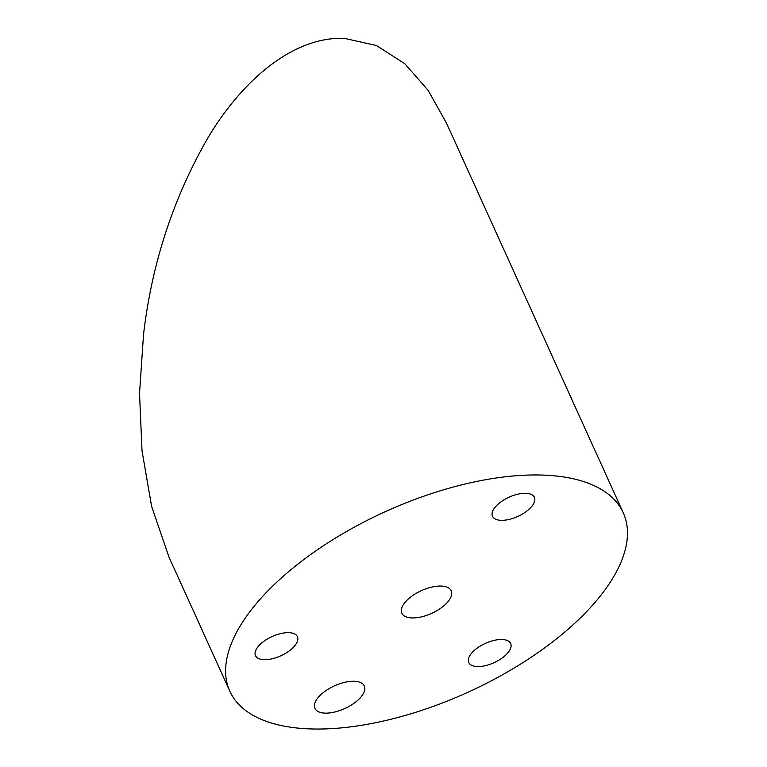 <?xml version="1.0" encoding="UTF-8"?>
<svg xmlns="http://www.w3.org/2000/svg" width="767" height="767" viewBox="0 0 767 767"><rect width="100%" height="100%" fill="white"/><g stroke="black" fill="none" stroke-linecap="round" stroke-linejoin="round"><path stroke-width="1.15" d="M229.832 691.23L168.922 556.947L151.578 506.22L142.029 450.91L139.527 393.557L143.515 334.69C151.521 265.478 172.268 201.098 205.767 141.55C238.556 84.466 290.693 36.308 344.316 38.35L376.396 45.493L404.746 63.68L428.187 90.42L446.432 122.988L623.245 512.768A215.997 99.307 -24.4 0 1 590.695 607.272A215.997 99.307 -24.4 0 1 385.724 720.51A215.997 99.307 -24.4 0 1 229.832 691.23A215.997 99.307 -24.4 0 1 262.381 596.716A215.997 99.307 -24.4 0 1 467.352 483.488A215.997 99.307 -24.4 0 1 623.245 512.768M360.241 697.855A27.113 12.464 155.6 0 0 364.325 685.995A27.113 12.464 155.6 0 0 344.757 682.323A27.113 12.464 155.6 0 0 319.024 696.532A27.113 12.464 155.6 0 0 314.94 708.401A27.113 12.464 155.6 0 0 334.508 712.073A27.113 12.464 155.6 0 0 360.241 697.855M447.142 602.661A27.113 12.464 155.6 0 0 451.226 590.801A27.113 12.464 155.6 0 0 431.658 587.119A27.113 12.464 155.6 0 0 405.935 601.338A27.113 12.464 155.6 0 0 401.85 613.197A27.113 12.464 155.6 0 0 421.419 616.869A27.113 12.464 155.6 0 0 447.142 602.661M530.927 507.361A23 10.575 155.6 0 0 534.398 497.294A23 10.575 155.6 0 0 517.792 494.178A23 10.575 155.6 0 0 495.961 506.23A23 10.575 155.6 0 0 492.491 516.296A23 10.575 155.6 0 0 509.096 519.422A23 10.575 155.6 0 0 530.927 507.361M507.198 653.589A23 10.575 155.6 0 0 510.659 643.523A23 10.575 155.6 0 0 494.053 640.407A23 10.575 155.6 0 0 472.232 652.458A23 10.575 155.6 0 0 468.762 662.525A23 10.575 155.6 0 0 485.367 665.651A23 10.575 155.6 0 0 507.198 653.589M293.943 646.734A23 10.575 155.6 0 0 297.404 636.668A23 10.575 155.6 0 0 280.808 633.552A23 10.575 155.6 0 0 258.978 645.603A23 10.575 155.6 0 0 255.507 655.67A23 10.575 155.6 0 0 272.112 658.786A23 10.575 155.6 0 0 293.943 646.734"/></g></svg>
